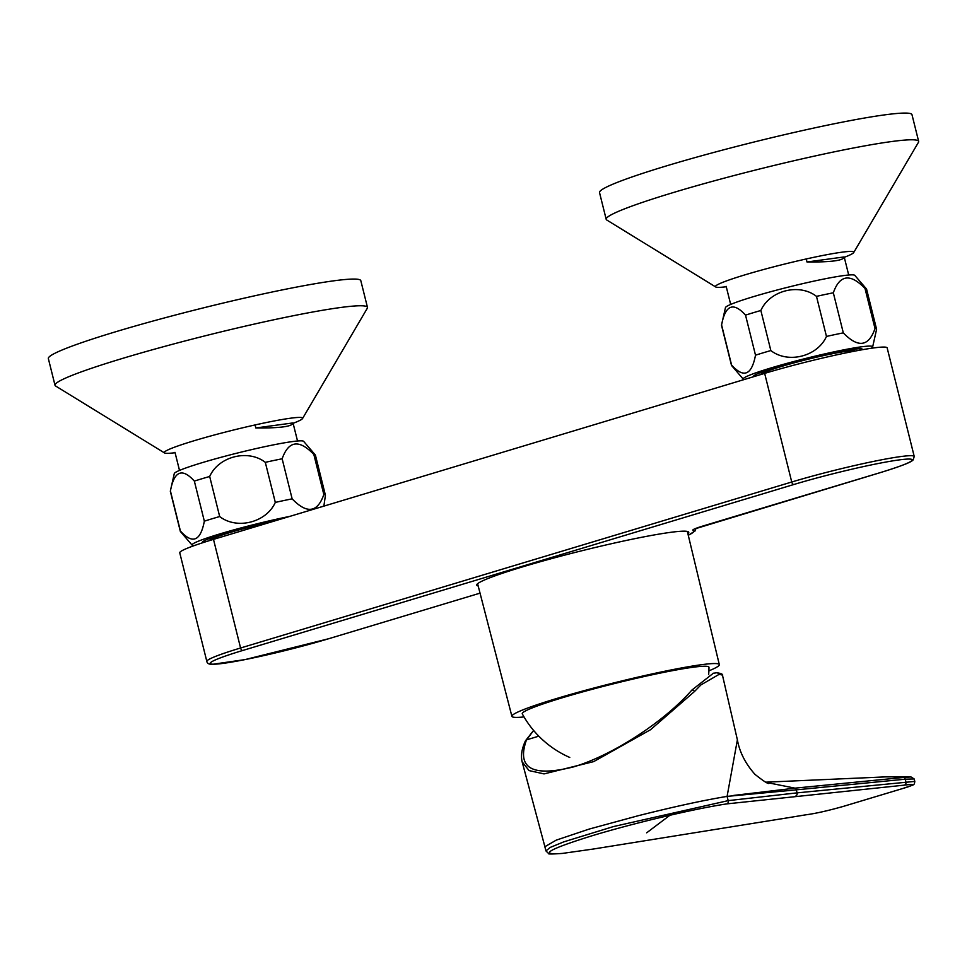 <?xml version="1.0" encoding="UTF-8"?>
<svg xmlns="http://www.w3.org/2000/svg" width="967" height="967" viewBox="0 0 967 967"><rect width="100%" height="100%" fill="white"/><g stroke="black" fill="none" stroke-linecap="round" stroke-linejoin="round"><path stroke-width="1.45" d="M708.896 670.844A106.878 7.76 166 0 0 719.315 664.619A106.878 7.76 166 0 0 613.731 682.944A106.878 7.76 166 0 0 511.906 716.342A106.878 7.76 166 0 0 524.041 716.934M708.654 674.628A99.371 99.371 0 0 0 708.98 667.327A96.216 6.987 166 0 0 613.924 683.693A96.216 6.987 166 0 0 522.301 713.876A99.371 99.371 0 0 0 569.768 757.463M733.784 795.406L794.995 788.153A2.297 2.055 84.4 0 1 796.554 789.821L727.099 796.385L737.386 739.852L722.554 675.595A107.978 7.845 166 0 0 718.832 674.519L700.918 684.914L694.56 691.453L650.525 729.722L593.629 761.633L544.034 773.902L529.082 770.59L522.132 761.827C520.669 755.723 521.781 748.7 525.48 740.782A2.297 1.946 24.5 0 1 526.471 739.876L538.812 736.153M737.386 739.852L737.386 739.852C739.61 752.181 745.472 763.688 754.973 774.362C763.592 781.191 768.282 784.201 769.031 783.367M522.144 761.851L544.892 846.717L556.218 840.142L589.241 829.057L638.256 815.713C674.059 806.696 703.662 800.253 727.075 796.397L728.199 800.628L797.074 792.867L914.794 781.409L914.178 778.943L905.257 779.197L905.922 781.844A2.756 2.466 -96 0 1 904.411 785.131L726.966 803.867C695.611 808.485 633.736 823.122 592.384 835.669C548.071 849.461 538.111 855.372 562.492 853.402A2.756 2.405 83.7 0 1 562.347 853.426L594.125 848.917M780.889 818.916L805.837 814.818C815.483 813.549 828.006 810.745 843.417 806.369L902.803 788.492C918.517 783.838 912.05 784.104 904.411 785.131M544.856 846.729L545.944 850.912L550.211 847.43L563.821 841.846L613.416 826.58L728.199 800.628A2.756 2.164 -98.5 0 1 726.966 803.867M796.554 789.821L905.257 779.197A2.297 2.055 -95.5 0 0 903.396 777.468L910.987 776.948L914.178 778.955M903.396 777.468L794.995 788.153L766.565 782.46M669.926 815.266L646.669 832.817M533.663 730.508L526.471 739.876C516.402 768.354 532.164 777.335 573.769 766.831C612.836 755.142 664.232 721.733 691.889 690.063L713.416 673.189M219.678 516.547L209.682 476.477A74.761 5.427 166 0 0 194.343 481.095L204.339 521.165A74.761 5.427 166 0 1 219.678 516.547C236.879 529.94 266.372 522.518 275.305 502.405L265.309 462.335A74.761 5.427 166 0 1 282.146 458.781L292.143 498.851A74.761 5.427 166 0 0 275.305 502.405M325.408 495.201L315.411 455.131A74.761 5.427 166 0 0 315.375 455.034A74.761 5.427 166 0 0 313.84 454.466L323.836 494.536A74.761 5.427 166 0 1 325.408 495.201A74.761 5.427 166 0 1 325.42 495.309L323.872 506.128M180.333 531.379L170.337 491.309A74.761 5.427 166 0 1 170.325 491.2A74.761 5.427 166 0 1 170.41 490.922L180.406 530.98A74.761 5.427 166 0 0 180.333 531.379A74.761 5.427 166 0 0 180.37 531.475L192.203 545.243A66.711 4.847 166 0 0 194.077 545.654M202.623 542.753A56.122 4.073 -14 0 1 202.296 542.269A56.122 4.073 -14 0 1 280.309 519.243M289.81 516.378A66.711 4.847 166 0 0 222.652 533.083A66.711 4.847 166 0 0 192.203 545.243M315.375 455.034L303.553 441.254A66.711 4.847 166 0 0 237.822 452.943A66.711 4.847 166 0 0 174.302 473.479L170.325 491.2M180.406 530.98C192.542 544.469 200.52 541.194 204.339 521.165M292.143 498.851C306.926 514.142 317.49 512.703 323.836 494.536M170.41 490.922C174.205 470.905 182.171 467.629 194.343 481.095M209.682 476.477C218.554 456.448 248.011 448.893 265.309 462.335M282.146 458.781C288.589 440.589 299.154 439.151 313.84 454.466M770.844 350.562L760.86 310.492A74.761 5.427 166 0 0 745.521 315.121L755.505 355.179A74.761 5.427 166 0 1 770.844 350.562C788.057 363.967 817.538 356.545 826.471 336.431L816.486 296.361A74.761 5.427 166 0 1 833.324 292.796L843.309 332.866A74.761 5.427 166 0 0 826.471 336.431M876.573 329.227L866.589 289.157A74.761 5.427 166 0 0 866.553 289.048A74.761 5.427 166 0 0 865.018 288.48L875.014 328.55A74.761 5.427 166 0 1 876.573 329.227A74.761 5.427 166 0 1 876.586 329.336L872.621 347.044A66.711 4.847 166 0 0 806.756 358.189A66.711 4.847 166 0 0 743.369 379.269A66.711 4.847 166 0 0 744.155 379.56M731.499 365.393L721.515 325.323A74.761 5.427 166 0 1 721.503 325.214A74.761 5.427 166 0 1 721.587 324.936L731.584 365.006A74.761 5.427 166 0 0 731.499 365.393A74.761 5.427 166 0 0 731.548 365.49L743.369 379.269M753.656 376.707A56.122 4.073 -14 0 1 753.474 376.296A56.122 4.073 -14 0 1 806.937 358.938A56.122 4.073 -14 0 1 862.298 349.16A56.122 4.073 -14 0 1 862.238 349.74M871.146 348.289A66.711 4.847 166 0 0 872.621 347.044M866.553 289.048L854.719 275.281A66.711 4.847 166 0 0 788.999 286.957A66.711 4.847 166 0 0 725.48 307.506L721.503 325.214M731.584 365.006C743.72 378.484 751.685 375.208 755.505 355.179M843.309 332.866C858.104 348.168 868.668 346.73 875.014 328.55M721.587 324.936C725.371 304.919 733.349 301.644 745.521 315.121M760.86 310.492C769.732 290.475 799.189 282.908 816.486 296.361M833.324 292.796C839.755 274.616 850.319 273.178 865.018 288.48M854.755 351.118A48.302 3.505 166 0 0 854.731 351.081A48.302 3.505 166 0 0 807.082 359.482A48.302 3.505 166 0 0 761.053 374.434A48.302 3.505 166 0 0 761.053 374.471M272.912 521.467A48.302 3.505 166 0 0 209.887 540.42A48.302 3.505 166 0 0 209.875 540.468M213.489 539.368L240.578 647.999A80.503 5.85 166 0 0 206.829 661.428L179.753 552.798A80.503 5.85 -14 0 1 213.489 539.368L764.655 373.383A80.503 5.85 -14 0 1 844.723 353.136A80.503 5.85 -14 0 1 887.15 347.866L914.238 456.497A80.503 5.85 166 0 0 871.811 461.767A80.503 5.85 166 0 0 791.743 482.013L764.655 373.383M478.194 585.978A109.259 7.929 -14 0 1 476.743 585.132A109.259 7.929 -14 0 1 550.296 558.962A109.259 7.929 -14 0 1 670.022 532.418A109.259 7.929 -14 0 1 688.77 532.261A109.259 7.929 -14 0 1 687.888 533.687M175.087 452.713A71.304 5.173 -14 0 1 164.523 452.943L55.602 386.002A161.018 11.689 -14 0 1 55.01 385.289L48.35 358.576A161.018 11.689 -14 0 1 156.751 320.017A161.018 11.689 -14 0 1 333.192 280.901A161.018 11.689 -14 0 1 360.812 280.672L367.472 307.385A161.018 11.689 -14 0 1 367.279 308.292L302.55 418.53A71.304 5.173 -14 0 1 293.11 423.292M55.01 385.289A161.018 11.689 -14 0 1 163.411 346.73A161.018 11.689 -14 0 1 339.852 307.603A161.018 11.689 -14 0 1 367.472 307.385M164.523 452.943A71.304 5.173 -14 0 1 209.936 436.19A71.304 5.173 -14 0 1 290.402 418.228A71.304 5.173 -14 0 1 302.55 418.53M255.82 427.97L293.013 422.917C292.638 426.495 280.237 428.176 255.82 427.97L255.07 424.948M174.991 452.338L179.499 470.421M726.253 286.74A71.304 5.173 -14 0 1 715.689 286.957L606.78 220.017A161.018 11.689 -14 0 1 606.188 219.316L599.528 192.602A161.018 11.689 -14 0 1 707.929 154.031A161.018 11.689 -14 0 1 884.358 114.916A161.018 11.689 -14 0 1 911.99 114.686L918.65 141.4A161.018 11.689 -14 0 1 918.457 142.306L853.716 252.544A71.304 5.173 -14 0 1 844.288 257.307M606.188 219.316A161.018 11.689 -14 0 1 714.589 180.744A161.018 11.689 -14 0 1 891.018 141.629A161.018 11.689 -14 0 1 918.65 141.4M715.689 286.957A71.304 5.173 -14 0 1 761.114 270.204A71.304 5.173 -14 0 1 841.568 252.242A71.304 5.173 -14 0 1 853.716 252.544M806.998 261.984L844.191 256.932C843.816 260.51 831.415 262.19 806.998 261.984L806.248 258.963M726.169 286.365L730.677 304.436M796.312 789.846L797.074 792.867A2.756 2.466 -95.7 0 1 795.696 796.095M902.803 788.492A2.756 1.741 72.6 0 0 902.876 788.468C914.903 784.225 914.153 785.675 914.794 781.421M902.876 788.468L843.466 806.357C827.982 810.745 815.435 813.561 805.789 814.818A2.756 2.091 80.6 0 1 805.789 814.818L786.945 817.925M713.017 673.31L716.752 672.754A2.297 2.224 91.9 0 1 718.832 674.519M694.56 691.453A2.297 1.511 -138.8 0 0 691.889 690.063M793.931 484.479L242.765 650.465A2.756 1.523 73.2 0 1 240.578 647.999L791.743 482.013A2.756 1.523 73.2 0 0 793.931 484.479A77.747 5.645 166 0 1 898.887 459.941A77.747 5.645 166 0 1 879.644 472.803L703.625 525.806A25.758 1.874 166 0 0 693.025 530.267A114.553 8.316 166 0 1 688.262 535.235M242.765 650.465A77.747 5.645 166 0 0 223.51 663.326A77.747 5.645 166 0 0 328.466 638.788L480.043 593.146L328.599 638.752A2.756 1.523 -106.8 0 1 328.466 638.788M328.72 638.703A2.756 1.523 -106.8 0 1 328.599 638.752L245.074 659.591L212.535 664.305C209.102 664.45 207.204 663.495 206.829 661.428M719.315 664.619L687.344 531.427M511.906 716.342L477.601 583.717M593.315 849.038L784.721 818.275M765.888 782.17L886.026 776.864L910.89 776.948M545.944 850.924L548.579 853.51C547.588 854.175 552.181 854.151 562.347 853.426M716.752 672.754C721.322 673.419 723.268 674.362 722.554 675.595M525.48 740.782L533.591 730.411M761.621 372.162L761.053 374.434M853.172 349.341L854.731 351.081M210.443 538.135L209.887 540.42M688.274 535.295L695.031 530.992L696.022 528.369M694.306 529.058L879.777 472.778C906.973 464.353 911.676 461.597 913.162 459.881L914.238 456.497M293.013 422.917L297.522 440.988M844.191 256.932L848.7 275.015"/></g></svg>
